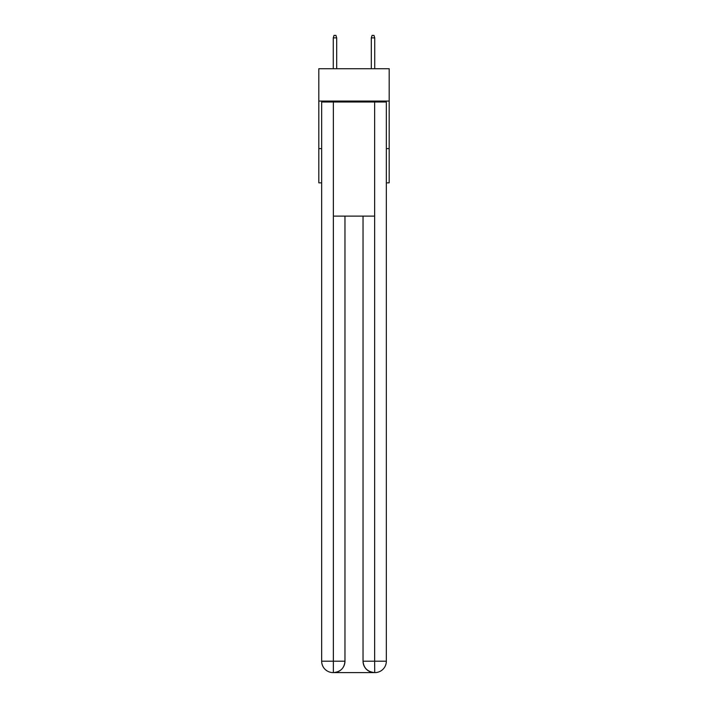 <?xml version="1.0" encoding="UTF-8"?>
<svg xmlns="http://www.w3.org/2000/svg" width="708" height="708" viewBox="0 0 708 708"><rect width="100%" height="100%" fill="white"/><g stroke="black" fill="none" stroke-linecap="round" stroke-linejoin="round"><path stroke-width="1.06" d="M389.188 101.058L389.188 68.72L318.812 68.72L318.812 101.058L389.188 101.058L389.188 182.841L386.338 182.841M321.662 148.609L318.812 148.609L318.812 101.058M389.188 148.609L386.338 148.609M318.812 148.609L318.812 182.841L321.662 182.841M333.079 672.6A11.408 11.408 0 0 1 321.662 661.192L344.964 661.192L344.964 216.126L344.964 661.192A11.408 11.408 0 0 1 333.556 672.6L333.079 672.6A11.408 11.408 0 0 1 321.662 661.192L321.662 102.005L333.362 102.005L333.362 216.126L374.638 216.126L374.638 102.005L333.362 102.005M374.638 102.005L386.338 102.005L386.338 661.192A11.408 11.408 0 0 1 374.921 672.6L374.444 672.6A11.408 11.408 0 0 1 363.036 661.192L363.036 216.126L363.036 661.192C363.611 667.918 367.417 671.715 374.444 672.6L333.556 672.6C340.61 671.865 344.415 668.06 344.964 661.192M363.036 661.192L374.638 661.192L374.727 672.6M333.362 216.126L333.362 672.6M336.689 68.72L336.689 37.869L333.264 37.869L333.264 68.72M333.264 37.869L334.026 35.4L335.928 35.4L336.689 37.869M371.311 37.869L372.072 35.4L373.974 35.4L374.736 37.869L371.311 37.869L371.311 68.72M374.736 37.869L374.736 68.72M374.638 216.126L374.638 661.192L386.338 661.192"/></g></svg>

